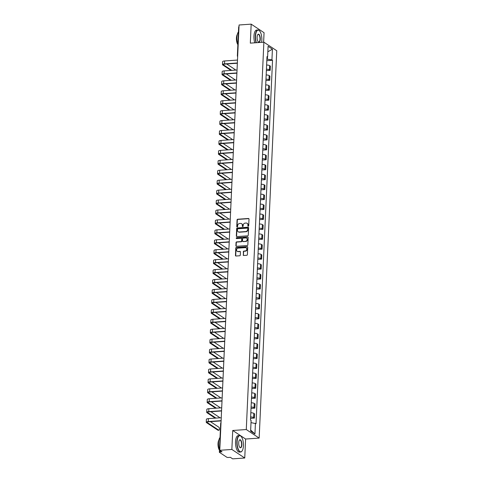<?xml version="1.0" encoding="UTF-8"?>
<svg xmlns="http://www.w3.org/2000/svg" width="483" height="483" viewBox="0 0 483 483"><rect width="100%" height="100%" fill="white"/><g stroke="black" fill="none" stroke-linecap="round" stroke-linejoin="round"><path stroke-width="0.72" d="M248.262 226.177A0.453 0.398 -56.4 0 0 248.703 225.712L249.005 219.071A0.646 0.574 -56.4 0 0 248.437 218.485L237.696 219.234A0.646 0.574 -56.4 0 0 237.068 219.898L236.767 226.539A0.453 0.398 -56.4 0 0 237.165 226.95A0.453 0.398 -56.4 0 0 237.606 226.485L237.642 225.621A2.077 1.835 -56.4 0 1 239.64 223.49L240.54 223.43A2.077 1.835 -56.4 0 1 242.357 225.295L242.315 226.153A0.453 0.398 -56.4 0 0 242.714 226.563A0.453 0.398 -56.4 0 0 243.154 226.098L243.191 225.235A2.077 1.835 -56.4 0 1 245.195 223.104L246.089 223.043A2.077 1.835 -56.4 0 1 247.906 224.909L247.864 225.772A0.453 0.398 -56.4 0 0 248.262 226.177M243.184 254.903A0.646 0.574 -56.4 0 0 243.752 255.483L246.765 255.278A0.646 0.574 -56.4 0 0 247.387 254.607L247.725 247.23A0.646 0.574 -56.4 0 0 247.157 246.65L236.416 247.393A0.646 0.574 -56.4 0 0 235.795 248.063L235.456 255.435A0.646 0.574 -56.4 0 0 236.024 256.02L239.665 255.767A0.646 0.574 -56.4 0 0 240.286 255.102L240.431 251.945A0.646 0.574 -56.4 0 0 239.864 251.359L238.059 251.486A1.733 1.534 -56.4 0 1 238.21 248.141L245.279 247.652A1.733 1.534 -56.4 0 1 245.129 250.997L243.951 251.075A0.646 0.574 -56.4 0 0 243.329 251.746L243.438 255.072A0.646 0.574 -56.4 0 0 243.565 255.465M246.282 429.538L232.728 430.48L231.864 449.456L219.771 450.295L239.085 24.989L251.178 24.15L250.321 43.132L263.875 42.19L246.282 429.538L259.16 438.093L276.753 50.739L263.875 42.19M247.646 235.831A0.646 0.574 -56.4 0 0 248.274 235.167L248.606 227.789A0.646 0.574 -56.4 0 0 248.039 227.209L237.298 227.952A0.646 0.574 -56.4 0 0 236.676 228.616L236.338 235.994A0.646 0.574 -56.4 0 0 236.905 236.579L247.646 235.831M248.165 237.509L247.833 244.887A0.646 0.574 -56.4 0 1 247.205 245.557L236.465 246.3A0.646 0.574 -56.4 0 1 235.897 245.714L236.042 242.557A0.646 0.574 -56.4 0 1 236.664 241.892L241.023 241.591A0.646 0.574 -56.4 0 0 241.645 240.926L241.742 238.831A0.646 0.574 -56.4 0 0 241.174 238.246L236.64 238.56A0.453 0.398 -56.4 0 1 236.682 237.684L247.598 236.93A0.646 0.574 -56.4 0 1 248.165 237.509M231.864 449.456L244.748 458.011L232.649 458.85L230.373 457.335L228.483 457.467A1.322 0.35 -177.4 0 1 226.756 457.208L219.463 452.366A1.322 0.35 -177.4 0 1 219.36 452.221L220.671 423.374A1.322 0.35 2.6 0 1 221.003 423.162M263.627 42.208L264.056 32.705L251.178 24.15M244.748 458.011L245.606 439.029L259.16 438.093M219.771 450.295L222.047 451.81L220.163 451.943A1.322 0.35 -177.4 0 0 219.36 452.221M237.467 55.913A1.322 0.35 2.6 0 1 237.364 55.768L238.674 26.915A1.322 0.35 2.6 0 1 239.007 26.704M266.429 69.208A3.037 0.797 2.6 0 1 269.417 69.824L269.605 65.616A3.037 0.797 -177.4 0 0 266.616 65.006M269.605 65.616L270.395 66.141L270.202 70.343L266.362 70.609M269.417 69.824L270.202 70.343M265.91 80.546L269.749 80.281L269.943 76.073L269.158 75.553A3.037 0.797 -177.4 0 0 266.169 74.943M265.976 79.146A3.037 0.797 2.6 0 1 268.965 79.755L269.749 80.281M265.463 90.478L269.303 90.212L269.49 86.01L268.705 85.491A3.037 0.797 -177.4 0 0 265.716 84.875M265.523 89.077A3.037 0.797 2.6 0 1 268.512 89.693L269.303 90.212M265.01 100.416L268.85 100.15L269.037 95.948L268.252 95.423A3.037 0.797 -177.4 0 0 265.264 94.813M265.076 99.015A3.037 0.797 2.6 0 1 268.065 99.625L268.85 100.15M264.557 110.353L268.397 110.082L268.59 105.88L267.805 105.36A3.037 0.797 -177.4 0 0 264.811 104.745M264.624 108.953A3.037 0.797 2.6 0 1 267.612 109.563L268.397 110.082M264.11 120.285L267.944 120.019L268.137 115.817L267.353 115.292A3.037 0.797 -177.4 0 0 264.364 114.682M264.171 118.884A3.037 0.797 2.6 0 1 267.159 119.5L267.944 120.019M263.658 130.223L267.497 129.957L267.685 125.749L266.9 125.23A3.037 0.797 -177.4 0 0 263.911 124.62M263.718 128.822A3.037 0.797 2.6 0 1 266.707 129.432L267.497 129.957M263.205 140.155L267.045 139.889L267.238 135.687L266.447 135.168A3.037 0.797 -177.4 0 0 263.458 134.552M263.271 138.754A3.037 0.797 2.6 0 1 266.26 139.37L267.045 139.889M262.752 150.092L266.592 149.827L266.785 145.624L266 145.099A3.037 0.797 -177.4 0 0 263.012 144.489M262.818 148.692A3.037 0.797 2.6 0 1 265.807 149.301L266.592 149.827M262.305 160.03L266.139 159.758L266.332 155.556L265.547 155.037A3.037 0.797 -177.4 0 0 262.559 154.421M262.366 158.629A3.037 0.797 2.6 0 1 265.354 159.239L266.139 159.758M261.852 169.962L265.692 169.696L265.879 165.494L265.095 164.969A3.037 0.797 -177.4 0 0 262.106 164.359M261.913 168.561A3.037 0.797 2.6 0 1 264.907 169.177L265.692 169.696M261.4 179.899L265.239 179.634L265.433 175.426L264.642 174.906A3.037 0.797 -177.4 0 0 261.653 174.291M261.466 178.499A3.037 0.797 2.6 0 1 264.455 179.108L265.239 179.634M260.947 189.831L264.787 189.565L264.98 185.363L264.195 184.844A3.037 0.797 -177.4 0 0 261.206 184.228M261.013 188.43A3.037 0.797 2.6 0 1 264.002 189.046L264.787 189.565M260.5 199.769L264.34 199.503L264.527 195.301L263.742 194.776A3.037 0.797 -177.4 0 0 260.754 194.166M260.56 198.368A3.037 0.797 2.6 0 1 263.549 198.978L264.34 199.503M260.047 209.707L263.887 209.435L264.074 205.233L263.289 204.714A3.037 0.797 -177.4 0 0 260.301 204.098M260.114 208.306A3.037 0.797 2.6 0 1 263.102 208.916L263.887 209.435M259.594 219.638L263.434 219.373L263.627 215.17L262.843 214.645A3.037 0.797 -177.4 0 0 259.848 214.035M259.661 218.238A3.037 0.797 2.6 0 1 262.649 218.853L263.434 219.373M259.148 229.576L262.981 229.31L263.175 225.102L262.39 224.583A3.037 0.797 -177.4 0 0 259.401 223.967M259.208 228.175A3.037 0.797 2.6 0 1 262.197 228.785L262.981 229.31M258.695 239.508L262.535 239.242L262.722 235.04L261.937 234.521A3.037 0.797 -177.4 0 0 258.948 233.905M258.755 238.107A3.037 0.797 2.6 0 1 261.75 238.723L262.535 239.242M258.242 249.445L262.082 249.18L262.275 244.978L261.484 244.452A3.037 0.797 -177.4 0 0 258.496 243.843M258.308 248.045A3.037 0.797 2.6 0 1 261.297 248.654L262.082 249.18M257.789 259.383L261.629 259.111L261.822 254.909L261.037 254.39A3.037 0.797 -177.4 0 0 258.049 253.774M257.856 257.976A3.037 0.797 2.6 0 1 260.844 258.592L261.629 259.111M257.342 269.315L261.176 269.049L261.369 264.847L260.585 264.322A3.037 0.797 -177.4 0 0 257.596 263.712M257.403 267.914A3.037 0.797 2.6 0 1 260.391 268.53L261.176 269.049M256.89 279.252L260.729 278.987L260.917 274.779L260.132 274.259A3.037 0.797 -177.4 0 0 257.143 273.644M256.95 277.852A3.037 0.797 2.6 0 1 259.945 278.462L260.729 278.987M256.437 289.184L260.277 288.919L260.47 284.716L259.679 284.197A3.037 0.797 -177.4 0 0 256.69 283.581M256.503 287.783A3.037 0.797 2.6 0 1 259.492 288.399L260.277 288.919M255.984 299.122L259.824 298.856L260.017 294.654L259.232 294.129A3.037 0.797 -177.4 0 0 256.244 293.519M256.05 297.721A3.037 0.797 2.6 0 1 259.039 298.331L259.824 298.856M255.537 309.06L259.377 308.788L259.564 304.586L258.779 304.067A3.037 0.797 -177.4 0 0 255.791 303.451M255.598 307.653A3.037 0.797 2.6 0 1 258.586 308.269L259.377 308.788M255.084 318.991L258.924 318.726L259.111 314.524L258.327 313.998A3.037 0.797 -177.4 0 0 255.338 313.389M255.151 317.591A3.037 0.797 2.6 0 1 258.139 318.206L258.924 318.726M254.632 328.929L258.471 328.663L258.665 324.455L257.88 323.936A3.037 0.797 -177.4 0 0 254.885 323.32M254.698 327.528A3.037 0.797 2.6 0 1 257.687 328.138L258.471 328.663M254.185 338.861L258.019 338.595L258.212 334.393L257.427 333.874A3.037 0.797 -177.4 0 0 254.438 333.258M254.245 337.46A3.037 0.797 2.6 0 1 257.234 338.076L258.019 338.595M253.732 348.798L257.572 348.533L257.759 344.331L256.974 343.805A3.037 0.797 -177.4 0 0 253.986 343.196M253.792 347.398A3.037 0.797 2.6 0 1 256.787 348.008L257.572 348.533M253.279 358.736L257.119 358.464L257.312 354.262L256.521 353.743A3.037 0.797 -177.4 0 0 253.533 353.127M253.346 357.329A3.037 0.797 2.6 0 1 256.334 357.945L257.119 358.464M252.826 368.668L256.666 368.402L256.859 364.2L256.075 363.675A3.037 0.797 -177.4 0 0 253.086 363.065M252.893 367.267A3.037 0.797 2.6 0 1 255.881 367.883L256.666 368.402M252.38 378.606L256.213 378.34L256.407 374.132L255.622 373.613A3.037 0.797 -177.4 0 0 252.633 372.997M252.44 377.205A3.037 0.797 2.6 0 1 255.429 377.815L256.213 378.34M251.927 388.537L255.767 388.272L255.954 384.07L255.169 383.55A3.037 0.797 -177.4 0 0 252.18 382.934M251.987 387.137A3.037 0.797 2.6 0 1 254.982 387.752L255.767 388.272M251.474 398.475L255.314 398.209L255.507 394.007L254.716 393.482A3.037 0.797 -177.4 0 0 251.728 392.872M251.54 397.074A3.037 0.797 2.6 0 1 254.529 397.684L255.314 398.209M251.021 408.413L254.861 408.141L255.054 403.939L254.269 403.42A3.037 0.797 -177.4 0 0 251.281 402.804M251.088 407.006A3.037 0.797 2.6 0 1 254.076 407.622L254.861 408.141M250.574 418.344L254.414 418.079L254.601 413.877L253.816 413.351A3.037 0.797 -177.4 0 0 250.828 412.742M250.635 416.944A3.037 0.797 2.6 0 1 253.623 417.56L254.414 418.079M266.882 59.222L267.347 59.192L267.443 57.103M266.966 57.392L267.606 57L268.089 46.302L272.418 49.175L271.935 59.874L267.347 59.192M251.003 422.619L256.038 423.682L272.539 60.278L271.935 59.874M255.429 423.277L254.946 433.975L250.617 431.102L251.106 420.403L250.496 420.005L267.002 56.602L267.606 57M232.728 430.48L245.606 439.029M266.815 60.677L272.539 60.278M272.418 49.175L267.842 51.778M250.665 430.057L254.946 433.975M248.184 226.177A0.453 0.398 -56.4 0 1 248.123 225.941L248.165 225.078A2.077 1.835 -56.4 0 0 247.272 223.406M241.717 223.792A2.077 1.835 -56.4 0 1 242.617 225.464L242.575 226.328A0.453 0.398 -56.4 0 0 242.635 226.557M248.884 218.678A0.646 0.574 -56.4 0 0 248.691 218.654L237.956 219.403A0.646 0.574 -56.4 0 0 237.328 220.067L237.026 226.708A0.453 0.398 -56.4 0 0 237.081 226.944M248.485 227.396A0.646 0.574 -56.4 0 0 248.298 227.378L237.558 228.121A0.646 0.574 -56.4 0 0 236.93 228.791L236.598 236.169A0.646 0.574 -56.4 0 0 236.718 236.561M247.743 228.537A0.453 0.398 -56.4 0 0 247.344 228.127L237.914 228.779A0.453 0.398 -56.4 0 0 237.479 229.25L237.437 230.156A2.077 1.835 -56.4 0 0 239.254 232.021L245.702 231.574A2.077 1.835 -56.4 0 0 247.701 229.443L247.996 228.707A0.453 0.398 -56.4 0 0 247.682 228.302M238.33 231.828A2.077 1.835 -56.4 0 0 239.514 232.196L239.254 232.021M247.996 228.707L247.96 229.612A2.077 1.835 -56.4 0 1 245.956 231.743L239.514 232.196M241.621 238.433A0.646 0.574 -56.4 0 1 242.001 239L241.905 241.095A0.646 0.574 -56.4 0 1 241.277 241.76L236.924 242.061A0.646 0.574 -56.4 0 0 236.302 242.732L236.157 245.889A0.646 0.574 -56.4 0 0 236.278 246.282M248.045 237.117A0.646 0.574 -56.4 0 0 247.857 237.099L236.936 237.853A0.453 0.398 -56.4 0 0 236.555 238.56M245.539 241.277A1.733 1.534 -56.4 0 0 245.696 237.932L243.203 238.107A0.646 0.574 -56.4 0 0 242.575 238.771L242.484 240.866A0.646 0.574 -56.4 0 0 243.052 241.452L245.799 241.446A1.733 1.534 -56.4 0 0 246.698 238.252M242.864 241.428A0.646 0.574 -56.4 0 0 243.305 241.621L243.052 241.452M245.799 241.446L243.305 241.621M246.288 247.972A1.733 1.534 -56.4 0 1 245.388 251.166L244.211 251.251A0.646 0.574 -56.4 0 0 243.583 251.915L243.438 255.072M237.31 251.335A1.733 1.534 -56.4 0 0 238.318 251.655L238.059 251.486M240.311 251.552A0.646 0.574 -56.4 0 0 240.123 251.534L238.318 251.655M247.604 246.837A0.646 0.574 -56.4 0 0 247.411 246.819L236.676 247.562A0.646 0.574 -56.4 0 0 236.048 248.232L235.716 255.61A0.646 0.574 -56.4 0 0 235.837 256.002M235.469 70.107A1.521 0.586 86 0 0 235.124 69.582L226.69 63.979M231.762 70.367L223.544 64.903A2.475 0.652 2.6 0 1 223.345 64.637A2.475 0.652 2.6 0 1 224.861 64.106L237.346 63.237M237.491 60.061L224.655 60.955A3.339 0.875 -177.4 0 0 222.621 61.667L222.488 64.595A3.339 0.875 -177.4 0 0 222.754 64.957L230.977 70.421M237.358 62.995L224.523 63.883A3.339 0.875 -177.4 0 0 222.488 64.595M235.016 80.045A1.521 0.586 86 0 0 234.678 79.514L226.243 73.911M231.315 80.299L223.092 74.841A2.475 0.652 2.6 0 1 222.898 74.569A2.475 0.652 2.6 0 1 224.408 74.044L236.893 73.175M237.038 69.999L224.203 70.886A3.339 0.875 -177.4 0 0 222.174 71.599L222.041 74.533A3.339 0.875 -177.4 0 0 222.301 74.895L230.524 80.353M236.905 72.927L224.07 73.821A3.339 0.875 -177.4 0 0 222.041 74.533M234.563 89.977A1.521 0.586 86 0 0 234.225 89.452L225.79 83.849M230.862 90.236L222.639 84.779A2.475 0.652 2.6 0 1 222.446 84.507A2.475 0.652 2.6 0 1 223.955 83.976L236.447 83.112M236.592 79.93L223.756 80.824A3.339 0.875 -177.4 0 0 221.721 81.536L221.588 84.465A3.339 0.875 -177.4 0 0 221.854 84.833L230.071 90.291M236.453 82.865L223.623 83.752A3.339 0.875 -177.4 0 0 221.588 84.465M261.611 42.347A8.06 3.121 86 0 0 261.834 40.282A8.06 3.121 86 0 0 259.492 30.803A8.06 3.121 86 0 0 255.549 36.104A8.06 3.121 86 0 0 256.37 42.709M256.099 42.727A8.259 3.194 -94 0 1 255.29 36.068A8.259 3.194 -94 0 1 257.934 29.964A8.259 3.194 -94 0 1 259.329 30.634A8.259 3.194 -94 0 1 259.407 30.719M257.119 37.149A4.033 1.558 -94 0 1 257.783 34.589A4.033 1.558 -94 0 1 259.498 35.084A4.033 1.558 -94 0 1 260.265 39.238A4.033 1.558 -94 0 1 258.29 41.888A4.033 1.558 -94 0 1 257.119 37.149M258.212 41.798A3.834 1.485 86 0 0 258.773 42.027A3.834 1.485 86 0 0 260.005 39.195A3.834 1.485 86 0 0 258.242 34.384A3.834 1.485 86 0 0 257.717 34.691M237.877 44.424A8.259 3.194 -94 0 1 236.93 37.342A8.259 3.194 -94 0 1 238.445 31.896M237.865 44.665A5.947 2.3 -94 0 1 236.435 38.036A5.947 2.3 -94 0 1 237.334 34.378M254.758 42.818A8.259 3.194 -94 0 1 253.949 36.159A8.259 3.194 -94 0 1 256.6 30.061L257.934 29.964M237.129 441.667A8.06 3.121 86 0 0 238.656 449.981A8.06 3.121 86 0 0 242.086 450.965A8.06 3.121 86 0 0 243.414 445.845A8.06 3.121 86 0 0 241.071 436.366A8.06 3.121 86 0 0 237.129 441.667M242.019 451.056A8.259 3.194 -94 0 1 241.947 451.158A8.259 3.194 -94 0 1 240.661 452.01A8.259 3.194 -94 0 1 236.869 441.631A8.259 3.194 -94 0 1 239.52 435.527A8.259 3.194 -94 0 1 240.908 436.197A8.259 3.194 -94 0 1 240.993 436.288M238.705 442.712A4.033 1.558 -94 0 1 239.369 440.152A4.033 1.558 -94 0 1 241.083 440.647A4.033 1.558 -94 0 1 241.844 444.801A4.033 1.558 -94 0 1 239.876 447.451A4.033 1.558 -94 0 1 238.705 442.712M239.791 447.361A3.834 1.485 86 0 0 240.359 447.59A3.834 1.485 86 0 0 241.585 444.765A3.834 1.485 86 0 0 239.828 439.947A3.834 1.485 86 0 0 239.296 440.255M219.463 449.987A8.259 3.194 -94 0 1 218.515 442.905A8.259 3.194 -94 0 1 220.031 437.459M219.451 450.228A5.947 2.3 -94 0 1 218.02 443.599A5.947 2.3 -94 0 1 218.92 439.941M240.661 452.01L239.326 452.1A8.259 3.194 -94 0 1 235.535 441.722A8.259 3.194 -94 0 1 238.185 435.624L239.52 435.527M234.116 99.915A1.521 0.586 86 0 0 233.772 99.383L225.338 93.787M230.409 100.168L222.192 94.71A2.475 0.652 2.6 0 1 221.993 94.439A2.475 0.652 2.6 0 1 223.502 93.913L235.994 93.044M236.139 89.868L223.303 90.762A3.339 0.875 -177.4 0 0 221.268 91.474L221.136 94.402A3.339 0.875 -177.4 0 0 221.401 94.765L229.618 100.222M236.006 92.796L223.17 93.69A3.339 0.875 -177.4 0 0 221.136 94.402M233.663 109.846A1.521 0.586 86 0 0 233.319 109.321L224.891 103.718M229.956 110.106L221.739 104.648A2.475 0.652 2.6 0 1 221.546 104.376A2.475 0.652 2.6 0 1 223.055 103.845L235.541 102.982M235.686 99.806L222.85 100.693A3.339 0.875 -177.4 0 0 220.816 101.406L220.683 104.334A3.339 0.875 -177.4 0 0 220.948 104.702L229.171 110.16M235.553 102.734L222.717 103.622A3.339 0.875 -177.4 0 0 220.683 104.334M233.211 119.784A1.521 0.586 86 0 0 232.872 119.259L224.438 113.656M229.51 120.044L221.286 114.58A2.475 0.652 2.6 0 1 221.093 114.314A2.475 0.652 2.6 0 1 222.603 113.783L235.088 112.913M235.233 109.738L222.397 110.631A3.339 0.875 -177.4 0 0 220.369 111.344L220.236 114.272A3.339 0.875 -177.4 0 0 220.496 114.634L228.719 120.098M235.1 112.672L222.265 113.559A3.339 0.875 -177.4 0 0 220.236 114.272M232.764 129.722A1.521 0.586 86 0 0 232.42 129.19L223.985 123.588M229.057 129.975L220.84 124.517A2.475 0.652 2.6 0 1 220.64 124.246A2.475 0.652 2.6 0 1 222.15 123.72L234.641 122.851M234.786 119.675L221.951 120.563A3.339 0.875 -177.4 0 0 219.916 121.275L219.783 124.209A3.339 0.875 -177.4 0 0 220.049 124.572L228.266 130.03M234.653 122.604L221.818 123.497A3.339 0.875 -177.4 0 0 219.783 124.209M232.311 139.653A1.521 0.586 86 0 0 231.967 139.128L223.532 133.525M228.604 139.913L220.387 134.455A2.475 0.652 2.6 0 1 220.188 134.183A2.475 0.652 2.6 0 1 221.697 133.652L234.189 132.789M234.333 129.607L221.498 130.501A3.339 0.875 -177.4 0 0 219.463 131.213L219.33 134.141A3.339 0.875 -177.4 0 0 219.596 134.509L227.813 139.967M234.201 132.541L221.365 133.429A3.339 0.875 -177.4 0 0 219.33 134.141M231.858 149.591A1.521 0.586 86 0 0 231.52 149.06L223.086 143.463M228.157 149.845L219.934 144.387A2.475 0.652 2.6 0 1 219.741 144.115A2.475 0.652 2.6 0 1 221.25 143.59L233.736 142.72M233.881 139.545L221.045 140.438A3.339 0.875 -177.4 0 0 219.016 141.151L218.884 144.079A3.339 0.875 -177.4 0 0 219.143 144.441L227.366 149.899M233.748 142.473L220.912 143.366A3.339 0.875 -177.4 0 0 218.884 144.079M231.405 159.523A1.521 0.586 86 0 0 231.067 158.998L222.633 153.395M227.704 159.782L219.481 154.325A2.475 0.652 2.6 0 1 219.288 154.053A2.475 0.652 2.6 0 1 220.797 153.522L233.289 152.658M233.428 149.482L220.598 150.37A3.339 0.875 -177.4 0 0 218.564 151.082L218.431 154.011A3.339 0.875 -177.4 0 0 218.696 154.379L226.913 159.837M233.295 152.411L220.465 153.298A3.339 0.875 -177.4 0 0 218.431 154.011M230.959 169.461A1.521 0.586 86 0 0 230.614 168.935L222.18 163.332M227.251 169.72L219.034 164.256A2.475 0.652 2.6 0 1 218.835 163.991A2.475 0.652 2.6 0 1 220.345 163.459L232.836 162.59M232.981 159.414L220.145 160.308A3.339 0.875 -177.4 0 0 218.111 161.02L217.978 163.948A3.339 0.875 -177.4 0 0 218.244 164.311L226.461 169.774M232.848 162.348L220.013 163.236A3.339 0.875 -177.4 0 0 217.978 163.948M230.506 179.398A1.521 0.586 86 0 0 230.162 178.867L221.727 173.264M226.799 179.652L218.582 174.194A2.475 0.652 2.6 0 1 218.382 173.922A2.475 0.652 2.6 0 1 219.898 173.397L232.383 172.528M232.528 169.352L219.693 170.239A3.339 0.875 -177.4 0 0 217.658 170.952L217.525 173.886A3.339 0.875 -177.4 0 0 217.791 174.248L226.014 179.706M232.395 172.28L219.56 173.174A3.339 0.875 -177.4 0 0 217.525 173.886M230.053 189.33A1.521 0.586 86 0 0 229.715 188.805L221.28 183.202M226.352 189.59L218.129 184.132A2.475 0.652 2.6 0 1 217.936 183.86A2.475 0.652 2.6 0 1 219.445 183.329L231.931 182.465M232.075 179.284L219.24 180.177A3.339 0.875 -177.4 0 0 217.211 180.89L217.078 183.818A3.339 0.875 -177.4 0 0 217.338 184.186L225.561 189.644M231.943 182.218L219.107 183.105A3.339 0.875 -177.4 0 0 217.078 183.818M229.606 199.268A1.521 0.586 86 0 0 229.262 198.736L220.828 193.14M225.899 199.521L217.682 194.063A2.475 0.652 2.6 0 1 217.483 193.792A2.475 0.652 2.6 0 1 218.992 193.266L231.484 192.397M231.629 189.221L218.793 190.115A3.339 0.875 -177.4 0 0 216.758 190.827L216.626 193.755A3.339 0.875 -177.4 0 0 216.891 194.118L225.108 199.576M231.496 192.149L218.66 193.043A3.339 0.875 -177.4 0 0 216.626 193.755M229.153 209.199A1.521 0.586 86 0 0 228.809 208.674L220.375 203.071M225.446 209.459L217.229 204.001A2.475 0.652 2.6 0 1 217.03 203.729A2.475 0.652 2.6 0 1 218.539 203.198L231.031 202.335M231.176 199.159L218.34 200.047A3.339 0.875 -177.4 0 0 216.306 200.759L216.173 203.687A3.339 0.875 -177.4 0 0 216.438 204.055L224.655 209.513M231.043 202.087L218.207 202.975A3.339 0.875 -177.4 0 0 216.173 203.687M228.701 219.137A1.521 0.586 86 0 0 228.356 218.612L219.928 213.009M224.993 219.397L216.776 213.933A2.475 0.652 2.6 0 1 216.583 213.667A2.475 0.652 2.6 0 1 218.093 213.136L230.578 212.266M230.723 209.091L217.887 209.984A3.339 0.875 -177.4 0 0 215.853 210.697L215.72 213.625A3.339 0.875 -177.4 0 0 215.986 213.987L224.209 219.451M230.59 212.025L217.755 212.912A3.339 0.875 -177.4 0 0 215.72 213.625M228.248 229.075A1.521 0.586 86 0 0 227.91 228.544L219.475 222.941M224.547 229.328L216.324 223.871A2.475 0.652 2.6 0 1 216.13 223.599A2.475 0.652 2.6 0 1 217.64 223.068L230.125 222.204M230.27 219.028L217.435 219.916A3.339 0.875 -177.4 0 0 215.406 220.628L215.273 223.563A3.339 0.875 -177.4 0 0 215.533 223.925L223.756 229.383M230.137 221.957L217.302 222.85A3.339 0.875 -177.4 0 0 215.273 223.563M227.801 239.007A1.521 0.586 86 0 0 227.457 238.481L219.022 232.878M224.094 239.266L215.877 233.808A2.475 0.652 2.6 0 1 215.678 233.537A2.475 0.652 2.6 0 1 217.187 233.005L229.679 232.142M229.823 228.96L216.988 229.854A3.339 0.875 -177.4 0 0 214.953 230.566L214.82 233.494A3.339 0.875 -177.4 0 0 215.086 233.863L223.303 239.32M229.691 231.894L216.855 232.782A3.339 0.875 -177.4 0 0 214.82 233.494M227.348 248.944A1.521 0.586 86 0 0 227.004 248.413L218.57 242.816M223.641 249.198L215.424 243.74A2.475 0.652 2.6 0 1 215.225 243.468A2.475 0.652 2.6 0 1 216.734 242.943L229.226 242.074M229.371 238.898L216.535 239.791A3.339 0.875 -177.4 0 0 214.5 240.504L214.367 243.432A3.339 0.875 -177.4 0 0 214.633 243.794L222.85 249.252M229.238 241.826L216.402 242.72A3.339 0.875 -177.4 0 0 214.367 243.432M226.895 258.876A1.521 0.586 86 0 0 226.557 258.351L218.123 252.748M223.194 259.136L214.971 253.678A2.475 0.652 2.6 0 1 214.778 253.406A2.475 0.652 2.6 0 1 216.287 252.875L228.773 252.011M228.918 248.836L216.082 249.723A3.339 0.875 -177.4 0 0 214.054 250.436L213.921 253.364A3.339 0.875 -177.4 0 0 214.18 253.732L222.403 259.19M228.785 251.764L215.949 252.651A3.339 0.875 -177.4 0 0 213.921 253.364M226.442 268.814A1.521 0.586 86 0 0 226.104 268.288L217.67 262.686M222.741 269.073L214.518 263.609A2.475 0.652 2.6 0 1 214.325 263.344A2.475 0.652 2.6 0 1 215.835 262.812L228.326 261.943M228.465 258.767L215.635 259.661A3.339 0.875 -177.4 0 0 213.601 260.373L213.468 263.301A3.339 0.875 -177.4 0 0 213.734 263.664L221.951 269.128M228.332 261.701L215.503 262.589A3.339 0.875 -177.4 0 0 213.468 263.301M225.996 278.751A1.521 0.586 86 0 0 225.652 278.22L217.217 272.617M222.289 279.005L214.072 273.547A2.475 0.652 2.6 0 1 213.872 273.275A2.475 0.652 2.6 0 1 215.382 272.744L227.873 271.881M228.018 268.705L215.183 269.592A3.339 0.875 -177.4 0 0 213.148 270.305L213.015 273.239A3.339 0.875 -177.4 0 0 213.281 273.601L221.498 279.059M227.885 271.633L215.05 272.527A3.339 0.875 -177.4 0 0 213.015 273.239M225.543 288.683A1.521 0.586 86 0 0 225.199 288.158L216.764 282.555M221.836 288.943L213.619 283.485A2.475 0.652 2.6 0 1 213.426 283.213A2.475 0.652 2.6 0 1 214.935 282.682L227.421 281.818M227.565 278.637L214.73 279.53A3.339 0.875 -177.4 0 0 212.695 280.243L212.562 283.171A3.339 0.875 -177.4 0 0 212.828 283.539L221.051 288.997M227.433 281.571L214.597 282.458A3.339 0.875 -177.4 0 0 212.562 283.171M225.09 298.621A1.521 0.586 86 0 0 224.752 298.089L216.318 292.493M221.389 298.874L213.166 293.416A2.475 0.652 2.6 0 1 212.973 293.145A2.475 0.652 2.6 0 1 214.482 292.62L226.968 291.75M227.113 288.574L214.277 289.468A3.339 0.875 -177.4 0 0 212.248 290.18L212.115 293.109A3.339 0.875 -177.4 0 0 212.375 293.471L220.598 298.929M226.98 291.503L214.144 292.396A3.339 0.875 -177.4 0 0 212.115 293.109M224.643 308.552A1.521 0.586 86 0 0 224.299 308.027L215.865 302.424M220.936 308.812L212.719 303.354A2.475 0.652 2.6 0 1 212.52 303.082A2.475 0.652 2.6 0 1 214.029 302.551L226.521 301.688M226.666 298.512L213.83 299.4A3.339 0.875 -177.4 0 0 211.796 300.112L211.663 303.04A3.339 0.875 -177.4 0 0 211.928 303.409L220.145 308.866M226.533 301.44L213.697 302.328A3.339 0.875 -177.4 0 0 211.663 303.04M224.19 318.49A1.521 0.586 86 0 0 223.846 317.965L215.412 312.362M220.483 318.75L212.266 313.286A2.475 0.652 2.6 0 1 212.067 313.02A2.475 0.652 2.6 0 1 213.577 312.489L226.068 311.62M226.213 308.444L213.377 309.337A3.339 0.875 -177.4 0 0 211.343 310.05L211.21 312.978A3.339 0.875 -177.4 0 0 211.476 313.34L219.693 318.804M226.08 311.372L213.244 312.266A3.339 0.875 -177.4 0 0 211.21 312.978M223.738 328.428A1.521 0.586 86 0 0 223.394 327.897L214.965 322.294M220.037 328.681L211.814 323.224A2.475 0.652 2.6 0 1 211.62 322.952A2.475 0.652 2.6 0 1 213.13 322.421L225.615 321.557M225.76 318.382L212.925 319.269A3.339 0.875 -177.4 0 0 210.89 319.981L210.757 322.916A3.339 0.875 -177.4 0 0 211.023 323.278L219.246 328.736M225.627 321.31L212.792 322.203A3.339 0.875 -177.4 0 0 210.757 322.916M223.285 338.36A1.521 0.586 86 0 0 222.947 337.834L214.512 332.232M219.584 338.619L211.361 333.161A2.475 0.652 2.6 0 1 211.168 332.89A2.475 0.652 2.6 0 1 212.677 332.358L225.163 331.489M225.307 328.313L212.472 329.207A3.339 0.875 -177.4 0 0 210.443 329.919L210.31 332.847A3.339 0.875 -177.4 0 0 210.57 333.216L218.793 338.674M225.175 331.247L212.339 332.135A3.339 0.875 -177.4 0 0 210.31 332.847M222.838 348.297A1.521 0.586 86 0 0 222.494 347.766L214.06 342.169M219.131 348.551L210.914 343.093A2.475 0.652 2.6 0 1 210.715 342.821A2.475 0.652 2.6 0 1 212.224 342.296L224.716 341.427M224.861 338.251L212.025 339.144A3.339 0.875 -177.4 0 0 209.99 339.857L209.857 342.785A3.339 0.875 -177.4 0 0 210.123 343.147L218.34 348.605M224.728 341.179L211.892 342.073A3.339 0.875 -177.4 0 0 209.857 342.785M222.385 358.229A1.521 0.586 86 0 0 222.041 357.704L213.607 352.101M218.678 358.489L210.461 353.031A2.475 0.652 2.6 0 1 210.262 352.759A2.475 0.652 2.6 0 1 211.771 352.228L224.263 351.364M224.408 348.189L211.572 349.076A3.339 0.875 -177.4 0 0 209.537 349.789L209.405 352.717A3.339 0.875 -177.4 0 0 209.67 353.085L217.887 358.543M224.275 351.117L211.439 352.004A3.339 0.875 -177.4 0 0 209.405 352.717M221.932 368.167A1.521 0.586 86 0 0 221.594 367.641L213.16 362.039M218.231 368.42L210.008 362.962A2.475 0.652 2.6 0 1 209.815 362.691A2.475 0.652 2.6 0 1 211.325 362.165L223.81 361.296M223.955 358.12L211.119 359.014A3.339 0.875 -177.4 0 0 209.091 359.726L208.958 362.655A3.339 0.875 -177.4 0 0 209.217 363.017L217.441 368.481M223.822 361.049L210.986 361.942A3.339 0.875 -177.4 0 0 208.958 362.655M221.48 378.104A1.521 0.586 86 0 0 221.142 377.573L212.707 371.97M217.779 378.358L209.556 372.9A2.475 0.652 2.6 0 1 209.362 372.628A2.475 0.652 2.6 0 1 210.872 372.097L223.363 371.234M223.502 368.058L210.673 368.946A3.339 0.875 -177.4 0 0 208.638 369.658L208.505 372.592A3.339 0.875 -177.4 0 0 208.771 372.954L216.988 378.412M223.369 370.986L210.54 371.88A3.339 0.875 -177.4 0 0 208.505 372.592M221.033 388.036A1.521 0.586 86 0 0 220.689 387.511L212.254 381.908M217.326 388.296L209.109 382.838A2.475 0.652 2.6 0 1 208.91 382.566A2.475 0.652 2.6 0 1 210.419 382.035L222.911 381.165M223.055 377.99L210.22 378.883A3.339 0.875 -177.4 0 0 208.185 379.596L208.052 382.524A3.339 0.875 -177.4 0 0 208.318 382.892L216.535 388.35M222.923 380.924L210.087 381.811A3.339 0.875 -177.4 0 0 208.052 382.524M220.58 397.974A1.521 0.586 86 0 0 220.236 397.443L211.802 391.846M216.873 398.227L208.656 392.77A2.475 0.652 2.6 0 1 208.463 392.498A2.475 0.652 2.6 0 1 209.972 391.973L222.458 391.103M222.603 387.927L209.767 388.821A3.339 0.875 -177.4 0 0 207.732 389.533L207.599 392.462A3.339 0.875 -177.4 0 0 207.865 392.824L216.088 398.282M222.47 390.856L209.634 391.749A3.339 0.875 -177.4 0 0 207.599 392.462M220.127 407.906A1.521 0.586 86 0 0 219.789 407.38L211.355 401.778M216.426 408.165L208.203 402.707A2.475 0.652 2.6 0 1 208.01 402.436A2.475 0.652 2.6 0 1 209.519 401.904L222.005 401.041M222.15 397.865L209.314 398.753A3.339 0.875 -177.4 0 0 207.285 399.465L207.153 402.393A3.339 0.875 -177.4 0 0 207.412 402.762L215.635 408.22M222.017 400.793L209.181 401.681A3.339 0.875 -177.4 0 0 207.153 402.393M219.68 417.843A1.521 0.586 86 0 0 219.336 417.318L210.902 411.715M215.973 418.097L207.756 412.639A2.475 0.652 2.6 0 1 207.557 412.367A2.475 0.652 2.6 0 1 209.067 411.842L221.558 410.973M221.703 407.797L208.867 408.69A3.339 0.875 -177.4 0 0 206.833 409.403L206.7 412.331A3.339 0.875 -177.4 0 0 206.966 412.693L215.183 418.157M221.57 410.725L208.734 411.619A3.339 0.875 -177.4 0 0 206.7 412.331M218.926 430.232L218.135 430.287A1.521 0.586 -94 0 1 217.96 430.232L218.751 430.178A1.521 0.586 86 0 0 218.926 430.232A1.521 0.586 86 0 0 219.415 428.892A1.521 0.586 86 0 0 218.884 427.25L210.449 421.647M218.751 430.178L207.304 422.577A2.475 0.652 2.6 0 1 207.104 422.305A2.475 0.652 2.6 0 1 208.614 421.774L221.105 420.91M221.25 417.735L208.415 418.622A3.339 0.875 -177.4 0 0 206.38 419.335L206.247 422.269A3.339 0.875 -177.4 0 0 206.513 422.631L217.96 430.232M221.117 420.663L208.282 421.556A3.339 0.875 -177.4 0 0 206.247 422.269M254.076 407.622L254.269 403.42M254.529 397.684L254.716 393.482M254.982 387.752L255.169 383.55M255.429 377.815L255.622 373.613M255.881 367.883L256.075 363.675M256.334 357.945L256.521 353.743M256.787 348.008L256.974 343.805M257.234 338.076L257.427 333.874M257.687 328.138L257.88 323.936M258.139 318.206L258.327 313.998M258.586 308.269L258.779 304.067M259.039 298.331L259.232 294.129M259.492 288.399L259.679 284.197M259.945 278.462L260.132 274.259M260.391 268.53L260.585 264.322M260.844 258.592L261.037 254.39M261.297 248.654L261.484 244.452M261.75 238.723L261.937 234.521M262.197 228.785L262.39 224.583M262.649 218.853L262.843 214.645M263.102 208.916L263.289 204.714M263.549 198.978L263.742 194.776M264.002 189.046L264.195 184.844M264.455 179.108L264.642 174.906M264.907 169.177L265.095 164.969M265.354 159.239L265.547 155.037M265.807 149.301L266 145.099M266.26 139.37L266.447 135.168M266.707 129.432L266.9 125.23M267.159 119.5L267.353 115.292M267.612 109.563L267.805 105.36M268.065 99.625L268.252 95.423M268.512 89.693L268.705 85.491M268.965 79.755L269.158 75.553M253.623 417.56L253.816 413.351M220.224 450.597L220.163 451.943M237.648 56.644A1.322 1.322 0 0 1 237.364 55.768A1.322 0.35 2.6 0 1 237.696 55.557M224.523 63.883L224.655 60.955M223.544 64.903L223.569 64.384M224.07 73.821L224.203 70.886M223.092 74.841L223.116 74.316M223.623 83.752L223.756 80.824M222.639 84.779L222.663 84.253M223.17 93.69L223.303 90.762M222.192 94.71L222.216 94.191M222.717 103.622L222.85 100.693M221.739 104.648L221.763 104.123M222.265 113.559L222.397 110.631M221.286 114.58L221.311 114.06M221.818 123.497L221.951 120.563M220.84 124.517L220.864 123.992M221.365 133.429L221.498 130.501M220.387 134.455L220.411 133.93M220.912 143.366L221.045 140.438M219.934 144.387L219.958 143.868M220.465 153.298L220.598 150.37M219.481 154.325L219.505 153.799M220.013 163.236L220.145 160.308M219.034 164.256L219.059 163.737M219.56 173.174L219.693 170.239M218.582 174.194L218.606 173.669M219.107 183.105L219.24 180.177M218.129 184.132L218.153 183.606M218.66 193.043L218.793 190.115M217.682 194.063L217.7 193.544M218.207 202.975L218.34 200.047M217.229 204.001L217.253 203.476M217.755 212.912L217.887 209.984M216.776 213.933L216.801 213.414M217.302 222.85L217.435 219.916M216.324 223.871L216.348 223.345M216.855 232.782L216.988 229.854M215.877 233.808L215.901 233.283M216.402 242.72L216.535 239.791M215.424 243.74L215.448 243.221M215.949 252.651L216.082 249.723M214.971 253.678L214.995 253.152M215.503 262.589L215.635 259.661M214.518 263.609L214.543 263.09M215.05 272.527L215.183 269.592M214.072 273.547L214.096 273.022M214.597 282.458L214.73 279.53M213.619 283.485L213.643 282.96M214.144 292.396L214.277 289.468M213.166 293.416L213.19 292.897M213.697 302.328L213.83 299.4M212.719 303.354L212.737 302.829M213.244 312.266L213.377 309.337M212.266 313.286L212.291 312.767M212.792 322.203L212.925 319.269M211.814 323.224L211.838 322.698M212.339 332.135L212.472 329.207M211.361 333.161L211.385 332.636M211.892 342.073L212.025 339.144M210.914 343.093L210.938 342.574M211.439 352.004L211.572 349.076M210.461 353.031L210.485 352.505M210.986 361.942L211.119 359.014M210.008 362.962L210.033 362.443M210.54 371.88L210.673 368.946M209.556 372.9L209.58 372.375M210.087 381.811L210.22 378.883M209.109 382.838L209.133 382.313M209.634 391.749L209.767 388.821M208.656 392.77L208.68 392.25M209.181 401.681L209.314 398.753M208.203 402.707L208.227 402.182M208.734 411.619L208.867 408.69M207.756 412.639L207.775 412.12M208.282 421.556L208.415 418.622M207.304 422.577L207.328 422.051M221.033 422.522A1.322 1.322 0 0 0 220.671 423.374"/></g></svg>
